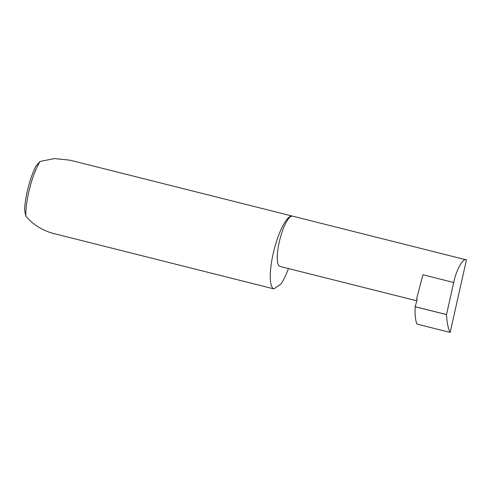 <?xml version="1.0" encoding="UTF-8"?>
<svg xmlns="http://www.w3.org/2000/svg" width="491" height="491" viewBox="0 0 491 491"><rect width="100%" height="100%" fill="white"/><g stroke="black" fill="none" stroke-linecap="round" stroke-linejoin="round"><path stroke-width="0.74" d="M416.798 299.154L416.564 299.062A0.749 0.724 111.5 0 1 417.111 300.001L415.128 306.709C414.815 314.4 415.404 320.187 416.902 324.06L450.149 332.425L466.45 259.886L292.562 216.144A25.913 6.616 -75.9 0 0 279.931 239.246A25.913 6.616 -75.9 0 0 279.717 266.337A25.913 6.616 -75.9 0 0 279.925 266.404L416.865 300.823M292.636 216.163A37.568 9.593 104.1 0 0 292.47 216.114L70.103 160.201L54.605 158.575L40.035 161.441A37.568 9.593 104.1 0 0 25.814 216.034C32.67 224.301 41.612 230.046 52.641 233.262L273.917 288.904L280.962 283.988A37.568 9.593 104.1 0 0 288.438 268.546M292.47 216.114A37.568 9.593 104.1 0 0 274.156 249.6A37.568 9.593 104.1 0 0 273.843 288.88A37.568 9.593 104.1 0 0 273.917 288.904M466.45 259.886C463.216 257.437 456.207 269.878 453.715 282.503L446.509 314.602L415.128 306.709M450.149 332.425C448.13 328.411 446.914 322.47 446.509 314.602M415.128 306.672L446.509 314.559M416.564 299.062L422.898 274.751L453.715 282.503M25.814 216.034L24.55 209.952A35.309 9.022 -75.9 0 1 35.99 166.038L40.035 161.441"/></g></svg>
